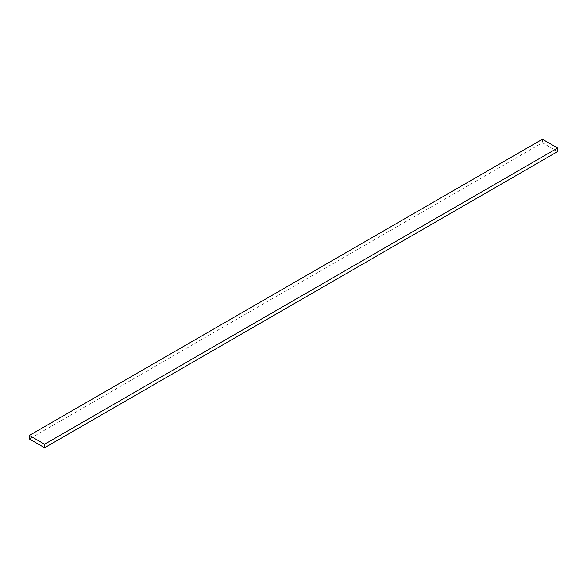 <?xml version="1.0" encoding="UTF-8"?>
<svg xmlns="http://www.w3.org/2000/svg" width="587" height="587" viewBox="0 0 587 587"><rect width="100%" height="100%" fill="white"/><g stroke="black" fill="none" stroke-linecap="round" stroke-linejoin="round"><path stroke-width="0.44" stroke-dasharray="2.94 2.2" d="M557.65 151.556L542.41 142.751L29.35 438.966M542.41 139.236L542.41 142.751"/><path stroke-width="0.88" d="M44.59 447.764L557.65 151.556L557.65 148.034L542.41 139.236L29.35 435.444L29.35 438.966L44.59 447.764L44.59 444.249L557.65 148.034M29.35 435.444L44.59 444.249"/></g></svg>
